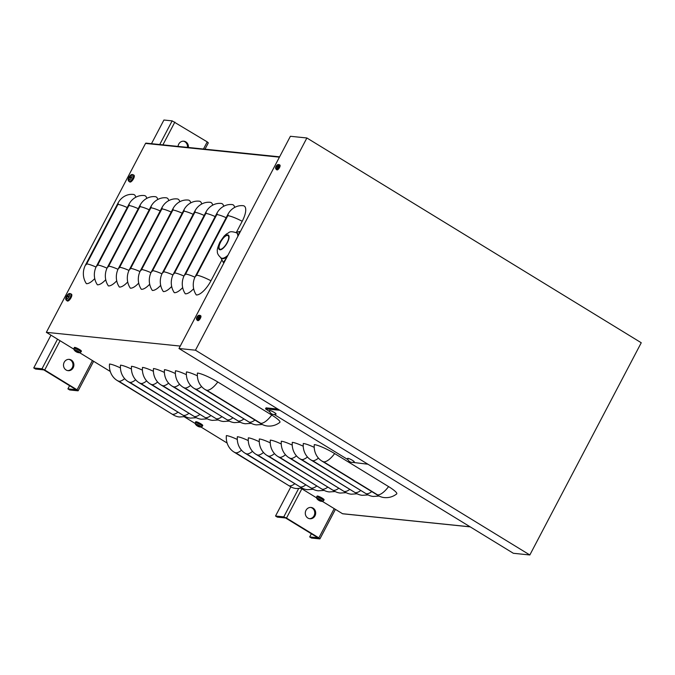<?xml version="1.0" encoding="UTF-8"?>
<svg xmlns="http://www.w3.org/2000/svg" width="675" height="675" viewBox="0 0 675 675"><rect width="100%" height="100%" fill="white"/><g stroke="black" fill="none" stroke-linecap="round" stroke-linejoin="round"><path stroke-width="1.01" d="M146.247 143.201A0.565 0.523 95.9 0 0 145.538 143.421L46.356 332.336L180.25 346.081M94.745 278.573A17.027 6.32 121.5 0 1 86.392 283.669A17.027 15.567 -84.1 0 1 85.455 265.081L117.998 203.091A17.027 15.567 -84.1 0 1 133.22 194.408A17.027 6.32 121.5 0 1 133.253 194.417A17.027 6.32 121.5 0 1 135.743 197.269M105.73 279.695A17.027 6.32 121.5 0 1 97.377 284.791A17.027 15.567 -84.1 0 1 96.449 266.203L128.984 204.221A17.027 15.567 -84.1 0 1 144.205 195.539A17.027 15.567 -84.1 0 1 144.239 195.539L144.239 195.539A17.027 6.32 121.5 0 1 146.728 198.399M116.724 280.825A17.027 6.32 121.5 0 1 108.371 285.922A17.027 15.567 -84.1 0 1 107.435 267.334L139.978 205.352A17.027 15.567 -84.1 0 1 155.199 196.67A17.027 6.32 121.5 0 1 155.233 196.67A17.027 6.32 121.5 0 1 157.722 199.53M127.71 281.956A17.027 6.32 121.5 0 1 119.357 287.052A17.027 15.567 -84.1 0 1 118.429 268.464L150.964 206.474A17.027 15.567 -84.1 0 1 166.185 197.792A17.027 15.567 -84.1 0 1 166.219 197.8L166.219 197.8A17.027 6.32 121.5 0 1 168.708 200.652M138.704 283.078A17.027 6.32 121.5 0 1 130.351 288.174A17.027 15.567 -84.1 0 1 129.414 269.587L161.958 207.605A17.027 15.567 -84.1 0 1 177.179 198.922A17.027 6.32 121.5 0 1 177.213 198.931A17.027 6.32 121.5 0 1 179.702 201.783M149.69 284.209A17.027 6.32 121.5 0 1 141.337 289.305A17.027 15.567 -84.1 0 1 140.408 270.717L172.943 208.735A17.027 15.567 -84.1 0 1 188.165 200.053A17.027 15.567 -84.1 0 1 188.198 200.053L188.198 200.053A17.027 6.32 121.5 0 1 190.688 202.913M160.684 285.339A17.027 6.32 121.5 0 1 152.331 290.436A17.027 15.567 -84.1 0 1 151.394 271.848L183.938 209.857A17.027 15.567 -84.1 0 1 199.159 201.175A17.027 6.32 121.5 0 1 199.193 201.184A17.027 6.32 121.5 0 1 201.682 204.036M171.669 286.462A17.027 6.32 121.5 0 1 163.316 291.558A17.027 15.567 -84.1 0 1 162.388 272.97L194.923 210.988A17.027 15.567 -84.1 0 1 210.144 202.306A17.027 15.567 -84.1 0 1 210.178 202.306A17.027 6.32 121.5 0 1 210.178 202.314A17.027 6.32 121.5 0 1 212.667 205.166M182.663 287.592A17.027 6.32 121.5 0 1 174.31 292.688A17.027 15.567 -84.1 0 1 173.374 274.101L205.917 212.119A17.027 15.567 -84.1 0 1 221.138 203.437A17.027 6.32 121.5 0 1 221.172 203.437A17.027 6.32 121.5 0 1 223.661 206.297M193.649 288.723A17.027 6.32 121.5 0 1 185.296 293.819A17.027 15.567 -84.1 0 1 184.368 275.231L216.911 213.241A17.027 15.567 -84.1 0 1 232.124 204.567A17.027 15.567 -84.1 0 1 232.158 204.567L232.158 204.567A17.027 6.32 121.5 0 1 234.647 207.428M221.83 260.077L210.963 280.775A17.027 6.32 121.5 0 1 196.29 294.941A17.027 15.567 -84.1 0 1 195.353 276.353L227.897 214.372A17.027 15.567 -84.1 0 1 243.118 205.689A17.027 6.32 121.5 0 1 243.152 205.698A17.027 6.32 121.5 0 1 242.207 221.273L236.385 232.36M342.942 513.759A0.565 0.523 -84.1 0 1 342.529 513.717L322.388 501.39M388.581 486.599A17.027 2.776 27.7 0 1 396.655 493.965C392.977 496.792 388.834 497.99 384.227 497.576A17.027 15.567 -84.1 0 1 378.152 495.509L321.975 461.101A17.027 15.567 -84.1 0 1 314.297 444.606A17.027 2.776 27.7 0 1 334.648 453.566L388.581 486.599A17.027 6.32 -58.5 0 1 377.603 494.876L378.152 495.509M379.105 496.049L373.233 496.446A17.027 15.567 -84.1 0 1 367.166 494.378L310.981 459.97A17.027 15.567 -84.1 0 1 303.311 443.483A17.027 2.776 27.7 0 1 314.221 447.356M368.111 494.918L362.247 495.315A17.027 15.567 -84.1 0 1 356.172 493.256L299.987 458.848A17.027 15.567 -84.1 0 1 292.317 442.353A17.027 2.776 27.7 0 1 303.227 446.226M357.126 493.788L351.253 494.193A17.027 15.567 -84.1 0 1 345.187 492.126L289.001 457.718A17.027 15.567 -84.1 0 1 281.332 441.222A17.027 2.776 27.7 0 1 292.241 445.103M346.132 492.657L340.267 493.062A17.027 15.567 -84.1 0 1 334.192 490.995L278.007 456.587A17.027 15.567 -84.1 0 1 270.337 440.1A17.027 2.776 27.7 0 1 281.247 443.973M335.146 491.535L329.273 491.932A17.027 15.567 -84.1 0 1 323.207 489.873L267.022 455.465A17.027 15.567 -84.1 0 1 259.352 438.969A17.027 2.776 27.7 0 1 270.262 442.842M324.152 490.404L318.288 490.801A17.027 15.567 -84.1 0 1 312.213 488.742L256.027 454.334A17.027 15.567 -84.1 0 1 248.358 437.839A17.027 2.776 27.7 0 1 259.267 441.72M313.166 489.274L307.294 489.679A17.027 15.567 -84.1 0 1 301.227 487.612L245.042 453.203A17.027 15.567 -84.1 0 1 237.372 436.717A17.027 2.776 27.7 0 1 248.282 440.589M302.172 488.152L296.308 488.548A17.027 15.567 -84.1 0 1 290.233 486.489L234.048 452.081A17.027 15.567 -84.1 0 1 226.378 435.586A17.027 2.776 27.7 0 1 237.288 439.459M271.73 415.041A17.027 2.776 27.7 0 1 279.804 422.407C276.126 425.225 271.983 426.431 267.376 426.009A17.027 15.567 -84.1 0 1 261.301 423.942L205.124 389.543A17.027 15.567 -84.1 0 1 197.446 373.047A17.027 2.776 27.7 0 1 217.806 382.008L271.73 415.041A17.027 6.32 -58.5 0 1 260.752 423.318L261.301 423.942M262.254 424.482L256.382 424.879A17.027 15.567 -84.1 0 1 250.315 422.82L194.13 388.412A17.027 15.567 -84.1 0 1 186.46 371.917A17.027 2.776 27.7 0 1 197.37 375.798M251.269 423.352L245.396 423.757A17.027 15.567 -84.1 0 1 239.321 421.689L183.144 387.281A17.027 15.567 -84.1 0 1 175.466 370.786A17.027 2.776 27.7 0 1 186.376 374.667M240.275 422.229L234.402 422.626A17.027 15.567 -84.1 0 1 228.336 420.559L172.15 386.159A17.027 15.567 -84.1 0 1 164.481 369.664A17.027 2.776 27.7 0 1 175.39 373.537M229.289 421.099L223.417 421.495A17.027 15.567 -84.1 0 1 217.342 419.437L161.165 385.028A17.027 15.567 -84.1 0 1 153.487 368.533A17.027 2.776 27.7 0 1 164.396 372.414M218.295 419.968L212.422 420.373A17.027 15.567 -84.1 0 1 206.356 418.306L150.171 383.898A17.027 15.567 -84.1 0 1 142.501 367.402A17.027 2.776 27.7 0 1 153.411 371.284M207.309 418.846L201.437 419.243A17.027 15.567 -84.1 0 1 195.362 417.175L139.185 382.767A17.027 15.567 -84.1 0 1 131.507 366.28A17.027 2.776 27.7 0 1 142.417 370.153M196.315 417.715L190.443 418.112A17.027 15.567 -84.1 0 1 184.376 416.053L128.191 381.645A17.027 15.567 -84.1 0 1 120.521 365.15A17.027 2.776 27.7 0 1 131.431 369.023M185.33 416.585L179.457 416.99A17.027 15.567 -84.1 0 1 173.382 414.923L117.205 380.514A17.027 15.567 -84.1 0 1 109.527 364.019A17.027 2.776 27.7 0 1 120.437 367.9M316.516 497.787L301.134 488.371M227.137 443.053L201.04 427.073M195.176 423.478L184.283 416.804M110.287 371.486L79.701 352.755M73.828 349.161L46.356 332.336M277.779 409.016L266.043 407.877L265.52 408.864L269.738 411.742M279.83 410.265L265.52 408.864M274.252 414.509L347.937 459.633M352.662 462.383L367.909 464.214M309.698 536.946L311.496 538.042L319.731 538.886L318.853 537.882L286.495 518.062L283.778 516.873L275.535 516.021L277.332 517.126L285.576 517.97L317.933 537.789L309.698 536.946L311.361 533.765M290.858 486.844L275.535 516.021M309.445 518.678A5.678 5.189 95.9 0 0 314.061 515.759A5.678 5.189 95.9 0 0 310.601 507.431M314.98 515.852A5.678 5.189 -84.1 0 1 309.901 518.746A5.678 5.189 -84.1 0 1 305.319 512.57A5.678 5.189 -84.1 0 1 311.065 507.448A5.678 5.189 -84.1 0 1 314.98 515.852M67.905 388.859L69.702 389.964L77.946 390.808L77.06 389.804L44.71 369.984L41.993 368.795L33.75 367.942L35.547 369.048L43.791 369.892L76.148 389.711L67.905 388.859L69.576 385.687M159.73 144.534L172.15 120.867L207.225 141.885L208.322 142.847L204.989 149.183M172.15 120.867L163.915 120.023L151.487 143.691M50.962 335.154L33.75 367.942M187.473 147.386A5.678 5.189 95.9 0 0 183.355 141.176M67.66 370.6A5.678 5.189 95.9 0 0 72.276 367.681A5.678 5.189 95.9 0 0 68.816 359.345M178.065 146.416A5.678 5.189 -84.1 0 1 183.819 141.202A5.678 5.189 -84.1 0 1 188.384 147.479M73.187 367.774A5.678 5.189 -84.1 0 1 68.116 370.668A5.678 5.189 -84.1 0 1 63.534 364.492A5.678 5.189 -84.1 0 1 69.272 359.37A5.678 5.189 -84.1 0 1 73.187 367.774M641.25 342.757L529.833 554.977L513.346 553.281L178.976 348.502L290.393 136.282L306.88 137.978L641.25 342.757M529.833 554.977L195.463 350.198L306.88 137.978M195.463 350.198L178.976 348.502M223.957 262.837L223.282 262.432L226.361 258.263M220.784 257.766L223.282 262.432M240.182 231.922L239.515 231.508L235.98 232.504M238.916 234.343L239.515 231.508M220.674 242.038A7.948 2.953 -58.5 0 0 219.729 249.142A7.948 2.953 -58.5 0 0 227.078 242.696A7.948 2.953 -58.5 0 0 228.023 235.583A7.948 2.953 -58.5 0 0 220.674 242.038M237.828 236.41A14.757 5.484 -58.5 0 0 236.528 232.808L237.153 233.187A14.757 5.484 121.5 0 1 238.376 235.372M227.095 256.854A14.757 5.484 121.5 0 1 222.674 258.668A14.757 5.484 121.5 0 1 221.738 258.356L221.113 257.977A14.757 5.484 -58.5 0 0 227.964 255.209M130.714 175.787L130.672 175.432A6.809 6.353 82.6 0 0 129.743 176.588L129.507 176.825A6.809 1.004 -146.5 0 0 129.178 176.875L130.148 177.474A1.552 0.574 121.5 0 0 130.039 177.66M129.178 176.875A2.211 0.818 -58.5 0 0 128.773 177.643A6.809 1.207 21.9 0 1 129.144 177.5L129.127 177.753A6.809 6.472 98.1 0 0 128.68 179.221L129.068 179.078M128.68 179.221A2.211 0.818 -58.5 0 0 129.035 179.263A6.809 5.915 -85.6 0 1 129.448 177.787L129.684 177.559A6.809 0.565 24.2 0 1 130.528 177.82A2.211 0.818 -58.5 0 0 130.925 177.053L130.925 177.053A6.809 1.645 -148.7 0 0 130.039 176.875L130.056 176.622A6.809 6.024 -74 0 1 131.026 175.475A2.211 0.818 -58.5 0 0 130.672 175.432M131.498 177.694A3.223 1.198 121.5 0 1 129.136 180.301A3.223 1.198 121.5 0 1 128.318 178.926L128.318 178.926C127.955 179.879 128.191 180.723 129.043 181.465A3.94 1.46 -58.5 0 0 129.305 181.558A3.94 1.46 -58.5 0 0 132.705 178.284A3.94 1.46 -58.5 0 0 133.152 174.749C132.106 174.336 131.245 174.504 130.562 175.264L130.562 175.264A3.223 1.198 121.5 0 1 132.097 175.087A3.223 1.198 121.5 0 1 131.498 177.694M130.722 177.382L130.056 176.622M133.152 174.749L133.954 175.205A3.974 1.477 121.5 0 1 133.346 179.044A3.974 1.477 121.5 0 1 130.072 182.073A3.974 1.477 121.5 0 1 129.803 181.98L129.043 181.465M130.807 177.795L130.148 177.474M68.242 294.789L68.192 294.435A6.809 6.353 82.6 0 0 67.264 295.591L67.028 295.827A6.809 1.004 -146.5 0 0 66.698 295.878L67.677 296.477A1.552 0.574 121.5 0 0 67.559 296.663M66.698 295.878A2.211 0.818 -58.5 0 0 66.302 296.646A6.809 1.207 21.9 0 1 66.673 296.502L66.656 296.755A6.809 6.472 98.1 0 0 66.201 298.223L66.589 298.08M66.201 298.223A2.211 0.818 -58.5 0 0 66.555 298.266A6.809 5.915 -85.6 0 1 66.968 296.789L67.205 296.561A6.809 0.565 24.2 0 1 68.048 296.823A2.211 0.818 -58.5 0 0 68.453 296.055L68.453 296.055A6.809 1.645 -148.7 0 0 67.567 295.878L67.584 295.625A6.809 6.024 -74 0 1 68.546 294.477A2.211 0.818 -58.5 0 0 68.192 294.435M69.027 296.696A3.223 1.198 121.5 0 1 66.656 299.303A3.223 1.198 121.5 0 1 65.838 297.928L65.838 297.928C65.475 298.882 65.711 299.725 66.563 300.468A3.94 1.46 -58.5 0 0 66.833 300.561A3.94 1.46 -58.5 0 0 70.225 297.287A3.94 1.46 -58.5 0 0 70.672 293.752C69.626 293.338 68.766 293.507 68.082 294.266L68.082 294.266A3.223 1.198 121.5 0 1 69.618 294.089A3.223 1.198 121.5 0 1 69.027 296.696M68.242 296.384L67.584 295.625M70.672 293.752L71.474 294.199A3.974 1.477 121.5 0 1 70.867 298.046A3.974 1.477 121.5 0 1 67.601 301.075A3.974 1.477 121.5 0 1 67.331 300.983L66.563 300.468M68.327 296.798L67.677 296.477M76.098 351.473L76.191 351.7A6.809 2.287 -64.3 0 0 76.494 351.97A6.809 2.287 -64.3 0 0 76.604 352.021L76.942 352.164A6.809 6.159 109.5 0 0 77.929 352.536A6.809 6.159 109.5 0 0 78.258 352.612L78.612 352.645A6.809 6.227 -98.5 0 1 77.254 352.198L77.144 352.08A6.809 2.936 -63.4 0 0 77.937 351.877L77.245 351.456A6.809 2.101 126.1 0 1 76.528 351.7L76.199 351.557A6.809 5.965 -91.2 0 1 75.178 350.544L74.824 350.511A6.809 6.421 106.1 0 0 75.887 351.523L75.988 351.641A6.809 2.742 127.4 0 1 75.743 351.515A6.809 6.809 0 0 1 74.132 349.912L74.132 349.912A3.223 0.523 27.7 0 1 77.161 350.73A3.223 0.523 27.7 0 1 79.557 352.755L79.557 352.755A3.223 0.523 27.7 0 1 79.473 352.755M78.258 352.612L78.359 352.628A6.809 6.809 0 0 0 79.557 352.755L80.933 352.021A3.94 0.641 -152.3 0 0 77.743 349.616A3.94 0.641 -152.3 0 0 73.963 348.359L74.132 349.912M77.254 352.198L77.372 351.548M73.963 348.359L74.385 347.473A3.974 0.65 27.7 0 1 78.199 348.747A3.974 0.65 27.7 0 1 81.422 351.169L80.933 352.021M197.378 425.925L197.53 426.018A6.809 2.287 -64.3 0 0 197.834 426.288A6.809 2.287 -64.3 0 0 197.952 426.338L198.281 426.482A6.809 6.159 109.5 0 0 199.277 426.845A6.809 6.159 109.5 0 0 199.597 426.921L199.952 426.963A6.809 6.227 -98.5 0 1 198.602 426.516L198.492 426.389A6.809 2.936 -63.4 0 0 199.285 426.195L198.585 425.765A6.809 2.101 126.1 0 1 197.876 426.018L197.539 425.866A6.809 5.965 -91.2 0 1 196.518 424.862L196.163 424.82A6.809 6.421 106.1 0 0 197.227 425.832L197.336 425.959A6.809 2.742 127.4 0 1 197.083 425.824A6.809 6.809 0 0 1 195.472 424.221L195.472 424.221A3.223 0.523 27.7 0 1 198.509 425.039A3.223 0.523 27.7 0 1 200.905 427.073L200.905 427.073A3.223 0.523 27.7 0 1 200.812 427.064M199.597 426.921L199.699 426.946A6.809 6.809 0 0 0 200.905 427.073L202.281 426.33A3.94 0.641 -152.3 0 0 199.091 423.934A3.94 0.641 -152.3 0 0 195.303 422.668L195.472 424.221M198.602 426.516L198.712 425.866M195.303 422.668L195.725 421.791A3.974 0.65 27.7 0 1 199.547 423.065A3.974 0.65 27.7 0 1 202.762 425.486L202.281 426.33M320.946 501.238L321.3 501.272A6.809 6.227 -98.5 0 1 319.942 500.833L319.832 500.707A6.809 2.936 -63.4 0 0 320.625 500.513L319.933 500.082A6.809 2.101 126.1 0 1 319.216 500.327L318.887 500.183A6.809 5.965 -91.2 0 1 317.866 499.171L317.512 499.137A6.809 6.421 106.1 0 0 318.566 500.15L318.676 500.276A6.809 2.742 127.4 0 1 318.431 500.141A6.809 6.809 0 0 1 316.82 498.538L316.82 498.538A3.223 0.523 27.7 0 1 319.849 499.357A3.223 0.523 27.7 0 1 322.245 501.39L322.245 501.39A3.223 0.523 27.7 0 1 322.161 501.382M318.727 500.243L318.878 500.327A6.809 2.287 -64.3 0 0 319.182 500.605A6.809 2.287 -64.3 0 0 319.292 500.648L319.629 500.799A6.809 6.159 109.5 0 0 320.617 501.162A6.809 6.159 109.5 0 0 320.937 501.238L321.038 501.263A6.809 6.809 0 0 0 322.245 501.39L323.62 500.648A3.94 0.641 -152.3 0 0 320.431 498.243A3.94 0.641 -152.3 0 0 316.651 496.986L316.82 498.538M319.942 500.833L320.06 500.183M316.651 496.986L317.073 496.108A3.974 0.65 27.7 0 1 320.887 497.374A3.974 0.65 27.7 0 1 324.101 499.804L323.62 500.648M277.307 165.299L277.282 165.113A4.539 4.295 92.9 0 0 276.623 165.89L276.446 166.058A4.539 0.962 -148 0 0 276.193 166.16L277.02 166.632M276.193 166.16A1.502 0.557 -58.5 0 0 275.991 166.548A4.539 0.506 23.5 0 1 276.21 166.523L276.193 166.708A4.539 4.261 86.9 0 0 275.923 167.704L276.117 167.628M275.923 167.704A1.502 0.557 -58.5 0 0 276.1 167.721A4.539 3.999 -77.7 0 1 276.404 166.725L276.581 166.556A4.539 0.675 22.6 0 1 277.189 166.674A1.502 0.557 -58.5 0 0 277.391 166.286L277.391 166.286A4.539 0.802 -147.2 0 0 276.826 166.101L276.834 165.915A4.539 3.974 -82.1 0 1 277.459 165.13A1.502 0.557 -58.5 0 0 277.282 165.113M277.973 166.717A2.371 0.878 121.5 0 1 276.311 168.607A2.371 0.878 121.5 0 1 275.594 167.847L276.134 169.366A2.801 1.038 -58.5 0 0 276.32 169.425A2.801 1.038 -58.5 0 0 278.741 167.096A2.801 1.038 -58.5 0 0 279.062 164.582L277.467 164.784A2.371 0.878 121.5 0 1 278.438 164.869A2.371 0.878 121.5 0 1 277.973 166.717M277.29 166.447L276.834 165.915M279.062 164.582L279.847 165.021A2.835 1.055 121.5 0 1 279.416 167.771A2.835 1.055 121.5 0 1 277.079 169.931A2.835 1.055 121.5 0 1 276.885 169.864L276.134 169.366M198.163 316.035L198.146 315.849A4.539 4.295 92.9 0 0 197.488 316.626L197.311 316.794A4.539 0.962 -148 0 0 197.058 316.896L197.885 317.368M197.058 316.896A1.502 0.557 -58.5 0 0 196.855 317.284A4.539 0.506 23.5 0 1 197.066 317.258L197.058 317.444A4.539 4.261 86.9 0 0 196.779 318.44L196.982 318.364M196.779 318.44A1.502 0.557 -58.5 0 0 196.965 318.457A4.539 3.999 -77.7 0 1 197.269 317.461L197.446 317.292A4.539 0.675 22.6 0 1 198.053 317.41A1.502 0.557 -58.5 0 0 198.256 317.022L198.256 317.022A4.539 0.802 -147.2 0 0 197.682 316.837L197.699 316.651A4.539 3.974 -82.1 0 1 198.323 315.866A1.502 0.557 -58.5 0 0 198.146 315.849M198.838 317.452A2.371 0.878 121.5 0 1 197.176 319.343A2.371 0.878 121.5 0 1 196.45 318.583L196.99 320.102A2.801 1.038 -58.5 0 0 197.184 320.161A2.801 1.038 -58.5 0 0 199.597 317.832A2.801 1.038 -58.5 0 0 199.918 315.318L198.323 315.52A2.371 0.878 121.5 0 1 199.302 315.605A2.371 0.878 121.5 0 1 198.838 317.452M198.146 317.183L197.699 316.651M199.918 315.318L200.711 315.757A2.835 1.055 121.5 0 1 200.273 318.507A2.835 1.055 121.5 0 1 197.935 320.667A2.835 1.055 121.5 0 1 197.741 320.6L196.99 320.102M274.252 412.442A3.772 0.616 27.7 0 1 276.007 414.096A4.776 4.776 0 0 1 269.376 410.619A3.772 0.616 27.7 0 1 274.252 412.442M352.451 460.333A3.772 0.616 27.7 0 1 354.206 461.987A4.776 4.776 0 0 1 347.574 458.511A3.772 0.616 27.7 0 1 352.451 460.333M279.433 157.165L145.538 143.421M342.529 513.717L470.129 526.812M242.207 221.273A17.027 2.776 -152.3 0 0 227.821 215.671L196.577 275.172A1.417 0.532 121.5 0 1 195.353 276.353M196.577 275.172A17.027 2.776 27.7 0 1 210.963 280.775M227.821 215.671A1.417 0.532 -58.5 0 0 227.897 214.372M226.15 217.696A17.027 2.776 -152.3 0 0 216.827 214.549L185.591 274.05A1.417 0.532 121.5 0 1 184.368 275.231M185.591 274.05A17.027 2.776 27.7 0 1 194.94 277.206M216.827 214.549A1.417 0.532 -58.5 0 0 216.911 213.241M215.165 216.565A17.027 2.776 -152.3 0 0 205.841 213.418L174.597 272.919A1.417 0.532 121.5 0 1 173.374 274.101M174.597 272.919A17.027 2.776 27.7 0 1 183.946 276.075M205.841 213.418A1.417 0.532 -58.5 0 0 205.917 212.119M204.171 215.435A17.027 2.776 -152.3 0 0 194.847 212.287L163.612 271.789A1.417 0.532 121.5 0 1 162.388 272.97M163.612 271.789A17.027 2.776 27.7 0 1 172.96 274.953M194.847 212.287A1.417 0.532 -58.5 0 0 194.923 210.988M193.185 214.312A17.027 2.776 -152.3 0 0 183.862 211.165L152.618 270.667A1.417 0.532 121.5 0 1 151.394 271.848M152.618 270.667A17.027 2.776 27.7 0 1 161.966 273.822M183.862 211.165A1.417 0.532 -58.5 0 0 183.938 209.857M182.191 213.182A17.027 2.776 -152.3 0 0 172.868 210.035L141.632 269.536A1.417 0.532 121.5 0 1 140.408 270.717M141.632 269.536A17.027 2.776 27.7 0 1 150.981 272.692M172.868 210.035A1.417 0.532 -58.5 0 0 172.943 208.735M171.205 212.051A17.027 2.776 -152.3 0 0 161.882 208.904L130.638 268.405A1.417 0.532 121.5 0 1 129.414 269.587M130.638 268.405A17.027 2.776 27.7 0 1 139.987 271.561M161.882 208.904A1.417 0.532 -58.5 0 0 161.958 207.605M160.211 210.929A17.027 2.776 -152.3 0 0 150.888 207.782L119.652 267.283A1.417 0.532 121.5 0 1 118.429 268.464M119.652 267.283A17.027 2.776 27.7 0 1 129.001 270.439M150.888 207.782A1.417 0.532 -58.5 0 0 150.964 206.474M149.226 209.798A17.027 2.776 -152.3 0 0 139.902 206.651L108.658 266.152A1.417 0.532 121.5 0 1 107.435 267.334M108.658 266.152A17.027 2.776 27.7 0 1 118.007 269.308M139.902 206.651A1.417 0.532 -58.5 0 0 139.978 205.352M138.232 208.668A17.027 2.776 -152.3 0 0 128.908 205.521L97.672 265.022A1.417 0.532 121.5 0 1 96.449 266.203M97.672 265.022A17.027 2.776 27.7 0 1 107.021 268.177M128.908 205.521A1.417 0.532 -58.5 0 0 128.984 204.221M127.246 207.546A17.027 2.776 -152.3 0 0 117.922 204.398L86.678 263.891A1.417 0.532 121.5 0 1 85.455 265.081M86.678 263.891A17.027 2.776 27.7 0 1 96.027 267.055M117.922 204.398A1.417 0.532 -58.5 0 0 117.998 203.091M334.648 453.566A17.027 6.32 121.5 0 1 323.671 461.852L321.975 461.101M323.671 461.852L377.603 494.876M318.431 458.114A17.027 6.32 121.5 0 1 312.677 460.721L367.166 494.378M366.609 493.754A17.027 6.32 -58.5 0 0 371.782 491.602M312.677 460.721L310.981 459.97M307.446 456.983A17.027 6.32 121.5 0 1 301.691 459.591L356.172 493.256M355.624 492.623A17.027 6.32 -58.5 0 0 360.788 490.48M301.691 459.591L299.987 458.848M296.452 455.853A17.027 6.32 121.5 0 1 290.697 458.468L345.187 492.126M344.63 491.493A17.027 6.32 -58.5 0 0 349.802 489.35M290.697 458.468L289.001 457.718M285.466 454.731A17.027 6.32 121.5 0 1 279.712 457.338L334.192 490.995M333.644 490.371A17.027 6.32 -58.5 0 0 338.808 488.219M279.712 457.338L278.007 456.587M274.472 453.6A17.027 6.32 121.5 0 1 268.718 456.207L323.207 489.873M322.65 489.24A17.027 6.32 -58.5 0 0 327.822 487.097M268.718 456.207L267.022 455.465M263.486 452.469A17.027 6.32 121.5 0 1 257.732 455.085L312.213 488.742M311.664 488.109A17.027 6.32 -58.5 0 0 316.828 485.966M257.732 455.085L256.027 454.334M252.492 451.347A17.027 6.32 121.5 0 1 246.738 453.954L301.227 487.612M300.67 486.979A17.027 6.32 -58.5 0 0 305.843 484.836M246.738 453.954L245.042 453.203M241.507 450.217A17.027 6.32 121.5 0 1 235.752 452.824L290.233 486.489M289.685 485.857A17.027 6.32 -58.5 0 0 294.848 483.713M235.752 452.824L234.048 452.081M217.806 382.008A17.027 6.32 121.5 0 1 206.82 390.285L205.124 389.543M206.82 390.285L260.752 423.318M201.589 386.547A17.027 6.32 121.5 0 1 195.834 389.163L250.315 422.82M249.758 422.187A17.027 6.32 -58.5 0 0 254.931 420.044M195.834 389.163L194.13 388.412M190.595 385.417A17.027 6.32 121.5 0 1 184.84 388.032L239.321 421.689M238.773 421.057A17.027 6.32 -58.5 0 0 243.945 418.913M184.84 388.032L183.144 387.281M179.609 384.294A17.027 6.32 121.5 0 1 173.855 386.902L228.336 420.559M227.779 419.934A17.027 6.32 -58.5 0 0 232.951 417.791M173.855 386.902L172.15 386.159M168.615 383.164A17.027 6.32 121.5 0 1 162.861 385.779L217.342 419.437M216.793 418.804A17.027 6.32 -58.5 0 0 221.965 416.661M162.861 385.779L161.165 385.028M157.629 382.033A17.027 6.32 121.5 0 1 151.875 384.649L206.356 418.306M205.799 417.673A17.027 6.32 -58.5 0 0 210.971 415.53M151.875 384.649L150.171 383.898M146.635 380.911A17.027 6.32 121.5 0 1 140.881 383.518L195.362 417.175M194.813 416.551A17.027 6.32 -58.5 0 0 199.986 414.408M140.881 383.518L139.185 382.767M135.65 379.78A17.027 6.32 121.5 0 1 129.895 382.387L184.376 416.053M183.819 415.42A17.027 6.32 -58.5 0 0 188.992 413.277M129.895 382.387L128.191 381.645M124.656 378.65A17.027 6.32 121.5 0 1 118.901 381.265L173.382 414.923M172.834 414.29A17.027 6.32 -58.5 0 0 178.006 412.147M118.901 381.265L117.205 380.514M265.731 408.822L266.254 407.827M318.853 537.882L334.209 508.629M283.778 516.873L298.603 488.632M301.852 488.81L286.495 518.062M77.06 389.804L92.424 360.551M203.47 149.023L207.225 141.885M41.993 368.795L57.535 339.179M174.867 122.065L162.903 144.863M60.067 340.732L44.71 369.984M220.438 242.013A8.513 3.164 -58.5 0 0 219.974 249.801A8.513 3.164 -58.5 0 0 227.315 242.713A8.513 3.164 -58.5 0 0 227.779 234.925A8.513 3.164 -58.5 0 0 220.438 242.013M129.018 177.525A1.983 0.734 121.5 0 1 129.338 176.943M129.507 176.825L130.587 177.635M66.547 296.527A1.983 0.734 121.5 0 1 66.859 295.945M67.028 295.827L68.108 296.637M76.942 352.164L77.313 351.515M198.281 426.482L198.653 425.832M319.629 500.799L320.001 500.15M276.446 166.058L277.197 166.615M197.311 316.794L198.053 317.351M470.222 526.871L342.731 513.785M146.045 143.134L279.602 156.836M319.95 538.844L335.424 509.372M78.157 390.766L93.631 361.285M236.528 232.808C228.589 230.251 229.508 232.951 226.614 233.871L224.159 236.056L219.856 242.139C217.696 247.219 216.878 250.298 217.392 251.378C217.046 253.201 218.287 255.403 221.113 257.977M130.874 177.061L130.477 177.812M130.562 175.264A6.809 6.809 0 0 0 128.318 178.926M130.013 176.867L130.714 177.39M68.394 296.055L67.998 296.814M68.082 294.266A6.809 6.809 0 0 0 65.838 297.928M67.534 295.869L68.242 296.392M77.203 351.456L77.895 351.877M76.199 351.709L75.499 351.278M76.494 351.97A6.809 6.809 0 0 0 77.929 352.536M77.11 352.088L77.347 351.54M198.551 425.773L199.235 426.195M197.539 426.018L196.847 425.596M197.834 426.288A6.809 6.809 0 0 0 199.277 426.845M198.458 426.406L198.686 425.849M319.891 500.091L320.583 500.504M318.887 500.335L318.187 499.913M319.182 500.597A6.809 6.809 0 0 0 320.617 501.162M319.798 500.723L320.034 500.167M277.467 164.784A4.539 4.539 0 0 0 275.594 167.847M276.809 166.092L277.282 166.455M198.323 315.52A4.539 4.539 0 0 0 196.45 318.583M197.674 316.828L198.146 317.191"/></g></svg>

